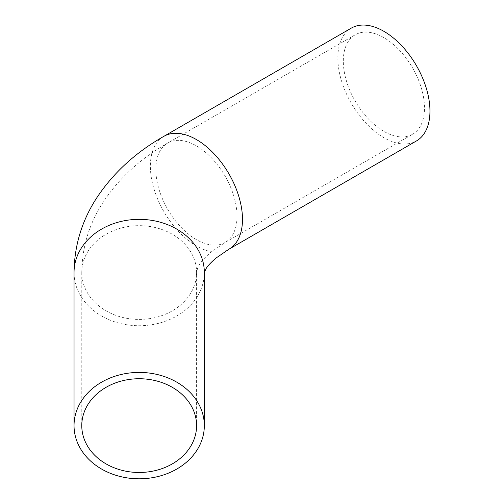<?xml version="1.0" encoding="UTF-8"?>
<svg xmlns="http://www.w3.org/2000/svg" width="504" height="504" viewBox="0 0 504 504"><rect width="100%" height="100%" fill="white"/><g stroke="black" fill="none" stroke-linecap="round" stroke-linejoin="round"><path stroke-width="0.38" stroke-dasharray="2.52 1.89" d="M412.6 134.234A57.406 33.144 -120 0 0 424.494 107.957A57.406 33.144 -120 0 0 399.433 50.18A57.406 33.144 -120 0 0 355.194 34.801A57.406 33.144 -120 0 0 355.194 101.09A57.406 33.144 -120 0 0 412.6 134.234L225.131 242.474A57.406 33.144 -120 0 0 237.019 216.191A57.406 33.144 -120 0 0 211.957 158.42A57.406 33.144 -120 0 0 167.719 143.042A57.406 33.144 -120 0 0 167.719 209.33A57.406 33.144 -120 0 0 225.131 242.474L211.208 251.981C205.027 257.292 200.995 261.715 199.105 265.262L197.593 268.235L196.591 272.538A57.406 46.872 180 0 0 139.186 225.666A57.406 46.872 180 0 0 81.774 272.538A57.406 46.872 180 0 0 139.186 319.416A57.406 46.872 180 0 0 196.591 272.538L196.591 425.609M351.326 28.104A65.142 37.611 -120 0 0 337.831 57.922A65.142 37.611 -120 0 0 366.269 123.48A65.142 37.611 -120 0 0 416.468 140.937M74.038 272.538A65.142 53.191 180 0 0 139.186 325.729A65.142 53.191 180 0 0 204.328 272.538L204.328 272.538M163.85 136.338A65.142 37.611 -120 0 0 150.362 166.162A65.142 37.611 -120 0 0 178.794 231.72A65.142 37.611 -120 0 0 228.999 249.171M355.194 34.801L167.719 143.042C139.86 158.88 117.968 179.166 102.06 203.887C88.798 224.992 82.039 247.88 81.774 272.538L81.774 425.609"/><path stroke-width="0.76" d="M196.591 425.609A57.406 46.872 0 0 1 139.186 472.481A57.406 46.872 0 0 1 81.774 425.609A57.406 46.872 0 0 1 139.186 378.737A57.406 46.872 0 0 1 196.591 425.609M74.038 425.609A65.142 53.191 180 0 0 139.186 478.8A65.142 53.191 180 0 0 204.328 425.609A65.142 53.191 180 0 0 139.186 372.418A65.142 53.191 180 0 0 74.038 425.609L74.038 272.538C74.346 245.763 81.799 221.029 96.409 198.349C113.035 173.111 135.519 152.441 163.85 136.338A65.142 37.611 -120 0 1 214.049 153.789A65.142 37.611 -120 0 1 242.487 219.353A65.142 37.611 -120 0 1 228.999 249.171L215.851 258.18C210.565 262.792 207.245 266.396 205.89 268.991L204.328 272.538A65.142 53.191 180 0 0 139.186 219.347A65.142 53.191 180 0 0 74.038 272.538M228.999 249.171L416.468 140.937A65.142 37.611 -120 0 0 416.468 65.715A65.142 37.611 -120 0 0 351.326 28.104L163.85 136.338M204.328 272.538L204.328 425.609"/></g></svg>
